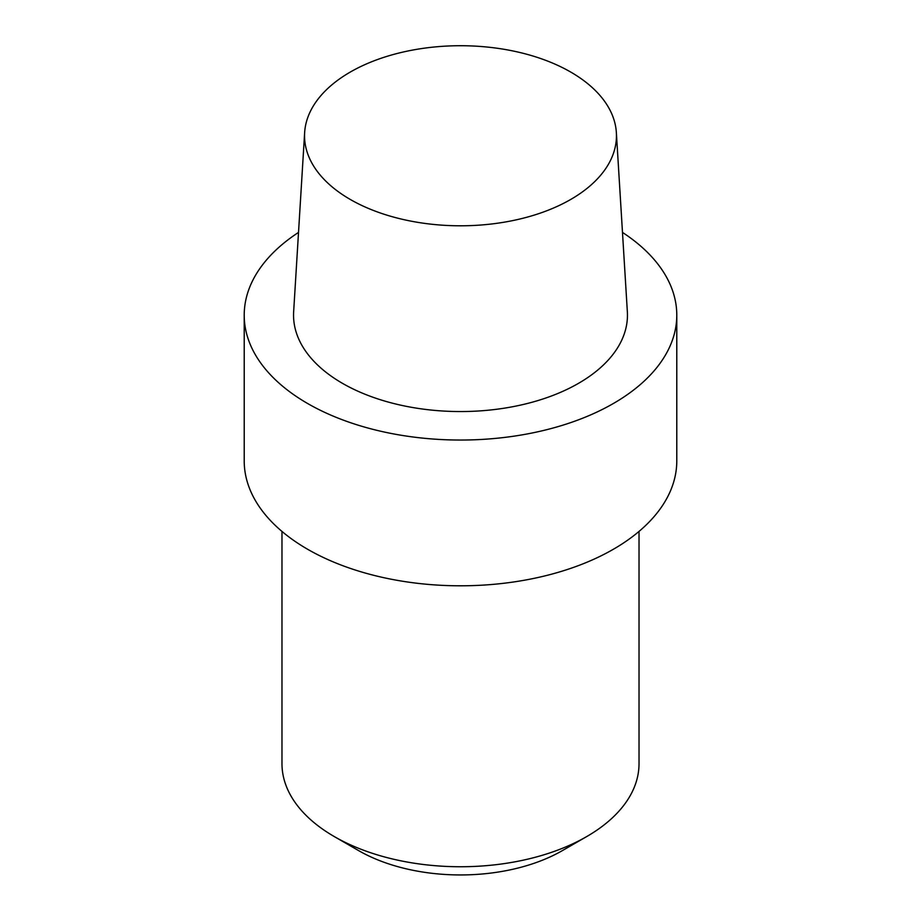 <?xml version="1.0" encoding="UTF-8"?>
<svg xmlns="http://www.w3.org/2000/svg" width="921" height="921" viewBox="0 0 921 921"><rect width="100%" height="100%" fill="white"/><g stroke="black" fill="none" stroke-linecap="round" stroke-linejoin="round"><path stroke-width="1.38" d="M307.556 549.227A216.285 124.876 0 0 0 543.275 576.293A216.285 124.876 0 0 0 676.785 460.926L676.785 315.166A216.285 124.876 0 0 0 622.481 232.414A216.285 124.876 0 0 1 676.785 315.166A216.285 124.876 0 0 1 543.275 430.533A216.285 124.876 0 0 1 307.556 403.467A216.285 124.876 0 0 0 543.275 430.533A216.285 124.876 0 0 0 676.785 315.166L676.785 460.926A216.285 124.876 0 0 1 543.275 576.293A216.285 124.876 0 0 1 307.556 549.227A216.285 124.876 0 0 1 244.215 460.926A216.285 124.876 0 0 0 307.556 549.227M342.439 383.32A166.954 96.394 0 0 0 527.111 403.548A166.954 96.394 0 0 0 627.351 311.747A166.954 96.394 0 0 1 527.111 403.548A166.954 96.394 0 0 1 342.439 383.32A166.954 96.394 0 0 1 293.649 311.747A166.954 96.394 0 0 0 342.439 383.32M298.519 232.414A216.285 124.876 0 0 0 244.215 315.166A216.285 124.876 0 0 0 307.556 403.467A216.285 124.876 0 0 1 244.215 315.166A216.285 124.876 0 0 1 298.519 232.414M570.778 72.091A155.948 90.039 180 0 1 616.356 132.578A155.948 90.039 180 0 1 460.5 225.795A155.948 90.039 180 0 1 304.644 132.578A155.948 90.039 180 0 1 403.386 51.979A155.948 90.039 180 0 1 570.778 72.091A155.948 90.039 180 0 1 616.356 132.578A155.948 90.039 180 0 1 460.5 225.795A155.948 90.039 180 0 1 304.644 132.578A155.948 90.039 180 0 1 403.386 51.979A155.948 90.039 180 0 1 570.778 72.091M639.024 763.67A178.524 103.071 180 0 1 586.735 836.556A178.524 103.071 180 0 1 334.265 836.556L334.265 836.556A178.524 103.071 180 0 1 281.976 763.67A178.524 103.071 180 0 0 334.265 836.556L334.265 836.556A178.524 103.071 180 0 0 586.735 836.556A178.524 103.071 180 0 0 639.024 763.67L639.024 531.429L639.024 763.67M358.545 850.567A144.194 83.247 0 0 0 562.455 850.567L586.735 836.556L562.455 850.567A144.194 83.247 0 0 1 358.545 850.567L334.265 836.556L358.545 850.567M244.215 460.926L244.215 315.166L244.215 460.926M304.644 132.578L293.649 311.747L304.644 132.578M616.356 132.578L627.351 311.747L616.356 132.578M281.976 531.429L281.976 763.67L281.976 531.429"/></g></svg>
